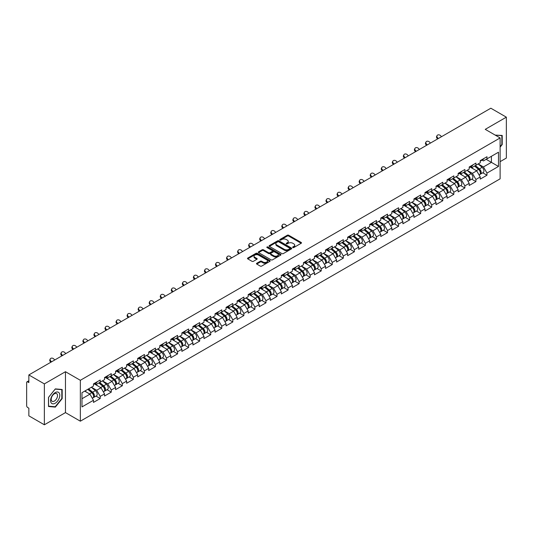 <?xml version="1.0" encoding="UTF-8"?>
<svg xmlns="http://www.w3.org/2000/svg" width="533" height="533" viewBox="0 0 533 533"><rect width="100%" height="100%" fill="white"/><g stroke="black" fill="none" stroke-linecap="round" stroke-linejoin="round"><path stroke-width="0.8" d="M292.837 247.539A0.686 0.4 0 0 0 293.81 247.539L301.198 243.268A0.986 0.566 0 0 0 301.485 242.868A0.986 0.566 0 0 0 301.198 242.468L288.679 235.24A0.986 0.566 0 0 0 287.294 235.24L279.905 239.51A0.686 0.4 0 0 0 280.878 240.07L281.83 239.517A3.145 1.819 0 0 1 286.281 239.517L287.327 240.117A3.145 1.819 0 0 1 288.246 241.402A3.145 1.819 0 0 1 287.327 242.688L286.368 243.241A0.686 0.4 0 0 0 287.34 243.801L288.3 243.248A3.145 1.819 0 0 1 292.75 243.248L293.79 243.854A3.145 1.819 0 0 1 294.716 245.14A3.145 1.819 0 0 1 293.79 246.419L292.837 246.972A0.686 0.4 0 0 0 292.837 247.539L292.837 246.972M256.766 263.262A0.986 0.566 0 0 0 256.48 263.662A0.986 0.566 0 0 0 256.766 264.062L260.277 266.094A0.986 0.566 0 0 0 261.67 266.094L269.871 261.357A0.986 0.566 0 0 0 270.164 260.95A0.986 0.566 0 0 0 269.871 260.55L257.359 253.328A0.986 0.566 0 0 0 255.967 253.328L247.765 258.065A0.986 0.566 0 0 0 247.472 258.465A0.986 0.566 0 0 0 247.765 258.865L252.002 261.317A0.986 0.566 0 0 0 253.395 261.317L256.906 259.285A0.986 0.566 0 0 0 257.192 258.885A0.986 0.566 0 0 0 256.906 258.485L254.801 257.272A2.632 1.519 0 0 1 254.034 256.193A2.632 1.519 0 0 1 255.653 254.794A2.632 1.519 0 0 1 258.525 255.12L266.76 259.877A2.632 1.519 0 0 1 267.533 260.95A2.632 1.519 0 0 1 265.907 262.356A2.632 1.519 0 0 1 263.042 262.029L261.67 261.237A0.986 0.566 0 0 0 260.277 261.237L256.766 263.262L256.766 264.062L260.277 262.049L260.277 261.237M65.466 371.708L44.359 383.893L28.849 374.939L490.84 108.212L506.35 117.167L485.243 129.352L500.114 137.94L80.343 380.295L65.466 371.708L65.466 412.602L80.343 421.19L80.343 380.295M281.904 253.608A0.986 0.566 0 0 0 283.289 253.608L291.498 248.871A0.986 0.566 0 0 0 291.784 248.471A0.986 0.566 0 0 0 291.498 248.065L278.979 240.843A0.986 0.566 0 0 0 277.593 240.843L269.385 245.58A0.986 0.566 0 0 0 269.098 245.98A0.986 0.566 0 0 0 269.385 246.379L281.904 253.608M267.26 247.685A0.686 0.4 0 0 1 267.959 247.778L267.959 246.966L280.684 254.308A0.986 0.566 0 0 1 280.971 254.714A0.986 0.566 0 0 1 280.684 255.114L272.483 259.851A0.986 0.566 0 0 1 271.09 259.851L258.572 252.622L258.572 251.823A0.986 0.566 0 0 0 258.285 252.222A0.986 0.566 0 0 0 258.572 252.622M258.572 251.823L262.083 249.79A0.986 0.566 0 0 1 263.475 249.79L268.552 252.722A0.986 0.566 0 0 0 269.945 252.722L272.27 251.376A0.986 0.566 0 0 0 272.563 250.976A0.986 0.566 0 0 0 272.27 250.577L266.986 247.525A0.686 0.4 0 0 1 267.959 246.966M80.343 421.19L500.114 178.841L500.114 137.94M96.013 396.086L100.211 398.517L100.211 396.385L96.673 390.256L91.429 387.225M100.211 398.517L93.482 402.402L93.482 400.276L81.975 406.919L81.975 392.688L93.482 386.039L93.482 383.913L100.211 380.029L100.211 382.154L104.535 379.663L104.535 377.537L111.264 373.646L111.264 375.778L115.581 373.28L115.581 371.155L122.317 367.27L122.317 369.396L126.634 366.904L126.634 364.772L133.363 360.888L133.363 363.013L137.687 360.521L137.687 358.396L144.416 354.512L144.416 356.637L148.734 354.139L148.734 352.013L155.463 348.129L155.463 350.254L159.787 347.763L159.787 345.637L166.516 341.753L166.516 343.878L170.833 341.38L170.833 339.255L177.569 335.37L177.569 337.496L181.886 335.004L181.886 332.878L188.615 328.988L188.615 331.12L192.939 328.621L192.939 326.496L199.668 322.612L199.668 324.737L203.986 322.245L203.986 320.113L210.715 316.229L210.715 318.354L215.039 315.862L215.039 313.737L221.768 309.853L221.768 311.978L226.085 309.48L226.085 307.354L232.814 303.47L232.814 305.596L237.138 303.104L237.138 300.978L243.867 297.088L243.867 299.22L248.191 296.721L248.191 294.596L254.921 290.712L254.921 292.837L259.238 290.345L259.238 288.213L265.967 284.329L265.967 286.454L270.291 283.962L270.291 281.837L277.02 277.953L277.02 280.078L281.337 277.58L281.337 275.454L288.067 271.57L288.067 273.696L292.39 271.204L292.39 269.078L299.12 265.194L299.12 267.319L303.444 264.821L303.444 262.696L310.173 258.811L310.173 260.937L314.49 258.445L314.49 256.32L321.219 252.429L321.219 254.561L325.543 252.062L325.543 249.937L332.272 246.053L332.272 248.178L336.589 245.686L336.589 243.554L343.319 239.67L343.319 241.795L347.643 239.304L347.643 237.178L354.372 233.294L354.372 235.419L358.696 232.921L358.696 230.796L365.425 226.911L365.425 229.037L369.742 226.545L369.742 224.42L376.471 220.529L376.471 222.661L380.795 220.162L380.795 218.037L387.524 214.153L387.524 216.278L391.842 213.786L391.842 211.654L398.571 207.77L398.571 209.902L402.895 207.404L402.895 205.278L409.624 201.394L409.624 203.519L413.948 201.028L413.948 198.896L420.677 195.011L420.677 197.137L424.994 194.645L424.994 192.52L431.723 188.635L431.723 190.761L436.047 188.262L436.047 186.137L442.776 182.253L442.776 184.378L447.094 181.886L447.094 179.761L453.823 175.87L453.823 178.002L458.147 175.504L458.147 173.378L464.876 169.494L464.876 171.619L469.2 169.128L469.2 166.996L475.929 163.111L475.929 165.237L480.246 162.745L480.246 160.62L486.975 156.735L486.975 158.861L498.488 152.211L498.488 166.449L486.975 173.092L483.438 166.956L478.194 163.931M482.771 172.792L486.975 175.217L486.975 173.092M486.975 175.217L480.246 179.101L480.246 176.976L475.929 179.474L472.385 173.338L467.141 170.313M471.725 179.175L475.929 181.6L475.929 179.474M475.929 181.6L469.2 185.484L469.2 183.359L464.876 185.85L461.331 179.714L456.095 176.689M460.672 185.551L464.876 187.976L464.876 185.85M464.876 187.976L458.147 191.867L458.147 189.735L453.823 192.233L450.285 186.097L445.042 183.072M449.625 191.933L453.823 194.358L453.823 192.233M453.823 194.358L447.094 198.243L447.094 196.117L442.776 198.609L439.232 192.48L433.989 189.448M438.572 198.309L442.776 200.741L442.776 198.609M442.776 200.741L436.047 204.625L436.047 202.5L431.723 204.992L428.186 198.856L422.942 195.831M427.519 204.692L431.723 207.117L431.723 204.992M431.723 207.117L424.994 211.001L424.994 208.876L420.677 211.374L417.132 205.238L411.889 202.214M416.473 211.075L420.677 213.5L420.677 211.374M420.677 213.5L413.948 217.384L413.948 215.259L409.624 217.75L406.079 211.614L400.843 208.59M405.42 217.451L409.624 219.876L409.624 217.75M409.624 219.876L402.895 223.76L402.895 221.635L398.571 224.133L395.033 217.997L389.79 214.972M394.373 223.833L398.571 226.259L398.571 224.133M398.571 226.259L391.842 230.143L391.842 228.017L387.524 230.509L383.98 224.38L378.736 221.348M383.32 230.209L387.524 232.635L387.524 230.509M387.524 232.635L380.795 236.525L380.795 234.393L376.471 236.892L372.933 230.756L367.69 227.731M372.267 236.592L376.471 239.017L376.471 236.892M376.471 239.017L369.742 242.901L369.742 240.776L365.425 243.268L361.88 237.138L356.637 234.107M361.221 242.968L365.425 245.4L365.425 243.268M365.425 245.4L358.696 249.284L358.696 247.159L354.372 249.651L350.827 243.514L345.591 240.49M350.168 249.351L354.372 251.776L354.372 249.651M354.372 251.776L347.643 255.66L347.643 253.535L343.319 256.033L339.781 249.897L334.537 246.872M339.121 255.733L343.319 258.159L343.319 256.033M343.319 258.159L336.589 262.043L336.589 259.917L332.272 262.409L328.728 256.273L323.484 253.248M328.068 262.109L332.272 264.535L332.272 262.409M332.272 264.535L325.543 268.425L325.543 266.293L321.219 268.792L317.681 262.656L312.438 259.631M317.015 268.492L321.219 270.917L321.219 268.792M321.219 270.917L314.49 274.801L314.49 272.676L310.173 275.168L306.628 269.038L301.385 266.007M305.969 274.868L310.173 277.3L310.173 275.168M310.173 277.3L303.444 281.184L303.444 279.052L299.12 281.551L295.575 275.414L290.338 272.39M294.916 281.251L299.12 283.676L299.12 281.551M299.12 283.676L292.39 287.56L292.39 285.435L288.067 287.933L284.529 281.797L279.285 278.766M283.869 287.633L288.067 290.059L288.067 287.933M288.067 290.059L281.337 293.943L281.337 291.817L277.02 294.309L273.476 288.173L268.232 285.148M272.816 294.009L277.02 296.435L277.02 294.309M277.02 296.435L270.291 300.319L270.291 298.194L265.967 300.692L262.429 294.556L257.186 291.531M261.763 300.392L265.967 302.817L265.967 300.692M265.967 302.817L259.238 306.702L259.238 304.576L254.921 307.068L251.376 300.932L246.133 297.907M250.717 306.768L254.921 309.193L254.921 307.068M254.921 309.193L248.191 313.084L248.191 310.952L243.867 313.451L240.323 307.314L235.086 304.29M239.663 313.151L243.867 315.576L243.867 313.451M243.867 315.576L237.138 319.46L237.138 317.335L232.814 319.827L229.277 313.697L224.033 310.666M228.617 319.527L232.814 321.959L232.814 319.827M232.814 321.959L226.085 325.843L226.085 323.718L221.768 326.209L218.224 320.073L212.98 317.048M217.564 325.91L221.768 328.335L221.768 326.209M221.768 328.335L215.039 332.219L215.039 330.094L210.715 332.592L207.177 326.456L201.934 323.431M206.511 332.292L210.715 334.717L210.715 332.592M210.715 334.717L203.986 338.602L203.986 336.476L199.668 338.968L196.124 332.832L190.881 329.807M195.464 338.668L199.668 341.093L199.668 338.968M199.668 341.093L192.939 344.978L192.939 342.852L188.615 345.351L185.071 339.215L179.834 336.19M184.411 345.051L188.615 347.476L188.615 345.351M188.615 347.476L181.886 351.36L181.886 349.235L177.569 351.727L174.024 345.597L168.781 342.566M173.365 351.427L177.569 353.859L177.569 351.727M177.569 353.859L170.833 357.743L170.833 355.611L166.516 358.109L162.971 351.973L157.735 348.948M162.312 357.81L166.516 360.235L166.516 358.109M166.516 360.235L159.787 364.119L159.787 361.994L155.463 364.485L151.925 358.356L146.682 355.324M151.265 364.186L155.463 366.617L155.463 364.485M155.463 366.617L148.734 370.502L148.734 368.376L144.416 370.868L140.872 364.732L135.629 361.707M140.212 370.568L144.416 372.993L144.416 370.868M144.416 372.993L137.687 376.878L137.687 374.752L133.363 377.251L129.825 371.115L124.582 368.09M129.159 376.951L133.363 379.376L133.363 377.251M133.363 379.376L126.634 383.26L126.634 381.135L122.317 383.627L118.772 377.491L113.529 374.466M118.113 383.327L122.317 385.752L122.317 383.627M122.317 385.752L115.581 389.643L115.581 387.511L111.264 390.009L107.719 383.873L102.483 380.848M107.06 389.71L111.264 392.135L111.264 390.009M111.264 392.135L104.535 396.019L104.535 393.894L100.211 396.385M95.3 383.407L96.673 384.2L100.211 382.154M96.673 390.256L100.99 387.757L94.381 383.94M104.535 393.894L100.99 387.757M106.353 377.031L107.719 377.824L111.264 375.778M107.719 383.873L112.043 381.381L105.434 377.564M115.581 387.511L112.043 381.381M117.4 370.648L118.772 371.441L122.317 369.396M118.772 377.491L123.09 374.999L116.48 371.181M126.634 381.135L123.09 374.999M128.453 364.272L129.825 365.058L133.363 363.013M129.825 371.115L134.143 368.616L127.534 364.805M137.687 374.752L134.143 368.616M139.506 357.89L140.872 358.682L144.416 356.637M140.872 364.732L145.196 362.24L138.58 358.423M148.734 368.376L145.196 362.24M150.553 351.514L151.925 352.3L155.463 350.254M151.925 358.356L156.242 355.857L149.633 352.04M159.787 361.994L156.242 355.857M161.606 345.131L162.971 345.924L166.516 343.878M162.971 351.973L167.295 349.481L160.686 345.664M170.833 355.611L167.295 349.481M172.652 338.748L174.024 339.541L177.569 337.496M174.024 345.597L178.342 343.099L171.733 339.281M181.886 349.235L178.342 343.099M183.705 332.372L185.071 333.158L188.615 331.12M185.071 339.215L189.395 336.723L182.786 332.905M192.939 342.852L189.395 336.723M194.758 325.989L196.124 326.782L199.668 324.737M196.124 332.832L200.448 330.34L193.832 326.522M203.986 336.476L200.448 330.34M205.805 319.613L207.177 320.4L210.715 318.354M207.177 326.456L211.494 323.957L204.885 320.14M215.039 330.094L211.494 323.957M216.858 313.231L218.224 314.024L221.768 311.978M218.224 320.073L222.547 317.581L215.938 313.764M226.085 323.718L222.547 317.581M227.904 306.848L229.277 307.641L232.814 305.596M229.277 313.697L233.594 311.199L226.985 307.381M237.138 317.335L233.594 311.199M238.957 300.472L240.323 301.265L243.867 299.22M240.323 307.314L244.647 304.823L238.038 301.005M248.191 310.952L244.647 304.823M250.01 294.089L251.376 294.882L254.921 292.837M251.376 300.932L255.7 298.44L249.084 294.622M259.238 304.576L255.7 298.44M261.057 287.713L262.429 288.5L265.967 286.454M262.429 294.556L266.747 292.057L260.137 288.246M270.291 298.194L266.747 292.057M272.11 281.331L273.476 282.124L277.02 280.078M273.476 288.173L277.8 285.681L271.184 281.864M281.337 291.817L277.8 285.681M283.156 274.955L284.529 275.741L288.067 273.696M284.529 281.797L288.846 279.299L282.237 275.481M292.39 285.435L288.846 279.299M294.209 268.572L295.575 269.365L299.12 267.319M295.575 275.414L299.899 272.923L293.29 269.105M303.444 279.052L299.899 272.923M305.262 262.189L306.628 262.982L310.173 260.937M306.628 269.038L310.952 266.54L304.336 262.722M314.49 272.676L310.952 266.54M316.309 255.813L317.681 256.606L321.219 254.561M317.681 262.656L321.999 260.164L315.389 256.346M325.543 266.293L321.999 260.164M327.362 249.431L328.728 250.224L332.272 248.178M328.728 256.273L333.052 253.781L326.436 249.964M336.589 259.917L333.052 253.781M338.408 243.055L339.781 243.841L343.319 241.795M339.781 249.897L344.098 247.399L337.489 243.581M347.643 253.535L344.098 247.399M349.461 236.672L350.827 237.465L354.372 235.419M350.827 243.514L355.151 241.023L348.542 237.205M358.696 247.159L355.151 241.023M360.508 230.296L361.88 231.082L365.425 229.037M361.88 237.138L366.204 234.64L359.588 230.822M369.742 240.776L366.204 234.64M371.561 223.913L372.933 224.706L376.471 222.661M372.933 230.756L377.251 228.264L370.642 224.446M380.795 234.393L377.251 228.264M382.614 217.531L383.98 218.323L387.524 216.278M383.98 224.38L388.304 221.881L381.688 218.064M391.842 228.017L388.304 221.881M393.66 211.155L395.033 211.941L398.571 209.902M395.033 217.997L399.35 215.505L392.741 211.688M402.895 221.635L399.35 215.505M404.714 204.772L406.079 205.565L409.624 203.519M406.079 211.614L410.403 209.123L403.794 205.305M413.948 215.259L410.403 209.123M415.76 198.396L417.132 199.182L420.677 197.137M417.132 205.238L421.456 202.74L414.841 198.922M424.994 208.876L421.456 202.74M426.813 192.013L428.186 192.806L431.723 190.761M428.186 198.856L432.503 196.364L425.894 192.546M436.047 202.5L432.503 196.364M437.866 185.631L439.232 186.423L442.776 184.378M439.232 192.48L443.556 189.981L436.94 186.164M447.094 196.117L443.556 189.981M448.913 179.255L450.285 180.047L453.823 178.002M450.285 186.097L454.602 183.605L447.993 179.788M458.147 189.735L454.602 183.605M459.966 172.872L461.331 173.665L464.876 171.619M461.331 179.714L465.655 177.222L459.046 173.405M469.2 183.359L465.655 177.222M471.012 166.496L472.385 167.282L475.929 165.237M472.385 173.338L476.709 170.84L470.093 167.029M480.246 176.976L476.709 170.84M482.065 160.113L483.438 160.906L486.975 158.861M483.438 166.956L491.406 162.358L491.406 156.302L498.488 152.211M486.163 159.327L498.488 166.449M500.114 161.659L506.35 158.061L506.35 117.167M44.359 383.893L44.359 424.788L28.849 415.833L28.849 408.185L27.709 407.532A1.506 0.866 -120 0 1 26.65 405.693L26.65 382.547A1.506 0.866 -120 0 1 26.963 381.855A1.506 0.866 -120 0 1 27.709 381.928L28.849 382.587L28.849 374.939M44.359 424.788L65.466 412.602M81.975 398.737L89.944 394.14L84.7 391.115M93.482 400.276L89.944 394.14M500.114 147.161L502.206 144.563L502.206 135.449L495.17 135.089M62.174 389.496L55.339 388.89L48.503 397.391L48.503 406.506L55.339 407.119L62.174 398.611L62.174 389.496M293.11 247.632L293.79 247.239A3.145 1.819 0 0 0 294.716 245.953L294.716 245.14M288.246 241.402L288.246 242.222A3.145 1.819 0 0 1 287.327 243.508L286.647 243.901M301.185 243.281L288.679 236.059A0.986 0.566 0 0 0 287.294 236.059L280.178 240.163M291.498 248.065L291.498 248.871L278.979 241.662A0.986 0.566 0 0 0 277.593 241.662L269.398 246.386L269.385 245.58M289.759 248.751A0.686 0.4 0 0 0 289.759 248.185L278.772 241.842A0.686 0.4 0 0 0 277.8 241.842L276.794 242.428A3.145 1.819 0 0 0 275.867 243.714A3.145 1.819 0 0 0 276.794 244.993L284.302 249.331A3.145 1.819 0 0 0 288.753 249.331L289.759 248.751L289.759 249.571A0.686 0.4 0 0 0 289.959 249.284L289.959 248.471M275.867 243.714L275.867 244.527A3.145 1.819 0 0 0 276.794 245.813L276.794 244.993M289.759 249.571L288.753 250.15A3.145 1.819 0 0 1 284.302 250.15L276.794 245.813M258.585 252.629L262.083 250.61L262.083 249.79M272.563 250.976L272.563 251.796A0.986 0.566 0 0 1 272.27 252.196L269.945 253.541A0.986 0.566 0 0 1 268.552 253.541L263.475 250.61A0.986 0.566 0 0 0 262.083 250.61M267.959 247.778L280.671 255.12M273.822 255.767A2.632 1.519 0 0 0 276.687 256.093A2.632 1.519 0 0 0 278.306 254.694A2.632 1.519 0 0 0 277.54 253.615L274.635 251.942A0.986 0.566 0 0 0 273.242 251.942L270.917 253.288A0.986 0.566 0 0 0 270.631 253.688A0.986 0.566 0 0 0 270.917 254.088L273.822 255.767L273.822 256.58A2.632 1.519 0 0 0 276.687 256.913A2.632 1.519 0 0 0 278.306 255.507L278.306 254.694M270.631 253.688L270.631 254.507A0.986 0.566 0 0 0 270.917 254.907L270.917 254.088M273.822 256.58L270.917 254.907M267.533 260.95L267.533 261.77A2.632 1.519 0 0 1 265.907 263.175A2.632 1.519 0 0 1 263.042 262.842L261.67 262.049A0.986 0.566 0 0 0 260.277 262.049M254.034 256.193L254.034 257.013A2.632 1.519 0 0 0 254.801 258.085L254.801 257.272M256.893 259.298L254.801 258.085M269.871 260.55L269.871 261.357L257.359 254.141A0.986 0.566 0 0 0 255.967 254.141L247.778 258.871L247.765 258.065M501.853 144.356L502.206 144.563M61.821 398.411L62.174 398.611M54.619 406.699L55.339 407.119M479.407 170.027L478.907 169.741M480.04 174.244A3.305 1.905 -120 0 0 480.519 174.091A3.305 1.905 -120 0 0 481.112 171.786A3.305 1.905 -120 0 0 479.394 168.908L475.403 165.543M480.519 174.091L483.244 172.519A3.305 1.905 -120 0 0 483.837 170.207A3.305 1.905 -120 0 0 482.118 167.329L478.134 163.964M474.637 165.983L479.187 169.82A2.005 1.159 60 0 1 480.266 172.292M479.067 174.931L479.667 174.584A3.305 1.905 -120 0 0 480.26 172.272A3.305 1.905 -120 0 0 478.541 169.394L474.557 166.029M473.404 168.934L470.712 166.669M437.613 138.94L437.067 138.327A2.252 1.726 -152.4 0 1 436.66 136.361L437.053 135.622A2.252 1.726 27.6 0 0 437.453 137.587L438.306 138.54M441.497 136.695L440.644 135.748A2.252 1.726 27.6 0 0 437.053 135.622M481.132 160.107A3.305 1.905 60 0 1 480.519 161.006A3.305 1.905 60 0 1 480.246 161.119M483.864 158.534A3.305 1.905 60 0 1 483.244 159.434L480.519 161.006M495.184 135.096L501.853 135.635L501.853 144.463L500.114 146.622M501.413 135.375L501.853 135.635M51.208 402.881A6.509 3.758 120 0 0 57.497 401.196A6.509 3.758 120 0 0 59.183 392.961A6.509 3.758 120 0 0 52.894 394.647A6.509 3.758 120 0 0 51.208 402.881M51.628 400.836A4.457 2.572 120 0 0 52.127 401.296A4.457 2.572 120 0 0 56.278 399.217A4.457 2.572 120 0 0 57.091 394.04A4.457 2.572 120 0 0 56.585 393.574A4.457 2.572 120 0 0 52.441 395.659A4.457 2.572 120 0 0 51.628 400.836M55.199 389.09L61.821 389.683L61.821 398.511L55.199 406.752L48.576 406.159L48.576 397.332L55.199 389.09M61.382 389.43L61.821 389.683M468.354 176.41L467.861 176.123M468.987 180.62A3.305 1.905 -120 0 0 469.466 180.474A3.305 1.905 -120 0 0 470.059 178.162A3.305 1.905 -120 0 0 468.34 175.284L464.356 171.919M469.466 180.474L472.198 178.901A3.305 1.905 -120 0 0 472.791 176.59A3.305 1.905 -120 0 0 471.065 173.711L467.081 170.347M463.583 172.366L468.134 176.203A2.005 1.159 60 0 1 469.213 178.668M468.014 181.313L468.62 180.967A3.305 1.905 -120 0 0 469.213 178.655A3.305 1.905 -120 0 0 467.488 175.777L463.503 172.412M462.358 175.317L459.666 173.045M457.301 182.786L456.808 182.499M457.94 187.003A3.305 1.905 -120 0 0 458.42 186.856A3.305 1.905 -120 0 0 459.013 184.545A3.305 1.905 -120 0 0 457.287 181.666L453.303 178.302M458.42 186.856L461.145 185.277A3.305 1.905 -120 0 0 461.738 182.972A3.305 1.905 -120 0 0 460.019 180.087L456.028 176.729M452.537 178.742L457.081 182.579A2.005 1.159 60 0 1 458.167 185.051M456.968 187.689L457.567 187.343A3.305 1.905 -120 0 0 458.16 185.038A3.305 1.905 -120 0 0 456.441 182.153L452.45 178.788M451.304 181.7L448.613 179.428M446.254 189.168L445.755 188.882M446.887 193.386A3.305 1.905 -120 0 0 447.367 193.232A3.305 1.905 -120 0 0 447.96 190.927A3.305 1.905 -120 0 0 446.241 188.042L442.25 184.678M447.367 193.232L450.092 191.66A3.305 1.905 -120 0 0 450.691 189.348A3.305 1.905 -120 0 0 448.966 186.47L444.982 183.105M441.484 185.124L446.034 188.962A2.005 1.159 60 0 1 447.114 191.427M445.914 194.072L446.521 193.726A3.305 1.905 -120 0 0 447.114 191.414A3.305 1.905 -120 0 0 445.388 188.535L441.404 185.171M440.251 188.076L437.566 185.804M435.201 195.551L434.708 195.265M435.834 199.762A3.305 1.905 -120 0 0 436.314 199.615A3.305 1.905 -120 0 0 436.913 197.303A3.305 1.905 -120 0 0 435.188 194.425L431.204 191.061M436.314 199.615L439.045 198.036A3.305 1.905 -120 0 0 439.638 195.731A3.305 1.905 -120 0 0 437.919 192.853L433.929 189.488M430.437 191.507L434.981 195.338A2.005 1.159 60 0 1 436.067 197.81M434.868 200.455L435.468 200.102A3.305 1.905 -120 0 0 436.061 197.796A3.305 1.905 -120 0 0 434.342 194.911L430.351 191.554M429.205 194.458L426.513 192.186M424.155 201.927L423.655 201.641M424.788 206.144A3.305 1.905 -120 0 0 425.267 205.991A3.305 1.905 -120 0 0 425.86 203.686A3.305 1.905 -120 0 0 424.141 200.801L420.151 197.443M425.267 205.991L427.992 204.419A3.305 1.905 -120 0 0 428.585 202.107A3.305 1.905 -120 0 0 426.866 199.229L422.882 195.864M419.384 197.883L423.935 201.721A2.005 1.159 60 0 1 425.014 204.192M423.815 206.831L424.415 206.484A3.305 1.905 -120 0 0 425.008 204.172A3.305 1.905 -120 0 0 423.289 201.294L419.304 197.93M418.152 200.834L415.46 198.569M426.567 145.316L426.014 144.709A2.252 1.726 -152.4 0 1 425.614 142.744L426 141.998A2.252 1.726 27.6 0 0 426.407 143.963L427.259 144.916M430.444 143.077L429.591 142.124A2.252 1.726 27.6 0 0 426 141.998M470.086 166.489A3.305 1.905 60 0 1 469.466 167.389A3.305 1.905 60 0 1 469.2 167.502M472.811 164.91A3.305 1.905 60 0 1 472.198 165.81L469.466 167.389M415.513 151.698L414.967 151.086A2.252 1.726 -152.4 0 1 414.561 149.12L414.947 148.381A2.252 1.726 27.6 0 0 415.354 150.346L416.206 151.299M419.398 149.453L418.538 148.507A2.252 1.726 27.6 0 0 414.947 148.381M459.033 172.865A3.305 1.905 60 0 1 458.42 173.765A3.305 1.905 60 0 1 458.147 173.878M461.758 171.293A3.305 1.905 60 0 1 461.145 172.192L458.42 173.765M404.46 158.074L403.914 157.468A2.252 1.726 -152.4 0 1 403.514 155.503L403.901 154.763A2.252 1.726 27.6 0 0 404.3 156.729L405.153 157.675M408.345 155.836L407.492 154.883A2.252 1.726 27.6 0 0 403.901 154.763M447.98 179.248A3.305 1.905 60 0 1 447.367 180.147A3.305 1.905 60 0 1 447.094 180.261M450.711 177.669A3.305 1.905 60 0 1 450.092 178.575L447.367 180.147M393.414 164.457L392.868 163.844A2.252 1.726 -152.4 0 1 392.461 161.879L392.848 161.139A2.252 1.726 27.6 0 0 393.254 163.105L394.107 164.057M397.292 162.219L396.439 161.266A2.252 1.726 27.6 0 0 392.848 161.139M436.933 185.624A3.305 1.905 60 0 1 436.314 186.523A3.305 1.905 60 0 1 436.047 186.637M439.658 184.052A3.305 1.905 60 0 1 439.045 184.951L436.314 186.523M382.361 170.833L381.815 170.227A2.252 1.726 -152.4 0 1 381.408 168.261L381.801 167.522A2.252 1.726 27.6 0 0 382.201 169.487L383.054 170.433M386.245 168.595L385.392 167.648A2.252 1.726 27.6 0 0 381.801 167.522M425.88 192.007A3.305 1.905 60 0 1 425.267 192.906A3.305 1.905 60 0 1 424.994 193.019M428.612 190.434A3.305 1.905 60 0 1 427.992 191.334L425.267 192.906M413.102 208.31L412.609 208.023M413.735 212.52A3.305 1.905 -120 0 0 414.214 212.374A3.305 1.905 -120 0 0 414.807 210.062A3.305 1.905 -120 0 0 413.088 207.184L409.104 203.819M414.214 212.374L416.946 210.801A3.305 1.905 -120 0 0 417.539 208.49A3.305 1.905 -120 0 0 415.813 205.611L411.829 202.247M408.331 204.266L412.882 208.103A2.005 1.159 60 0 1 413.961 210.568M412.762 213.213L413.368 212.867A3.305 1.905 -120 0 0 413.961 210.555A3.305 1.905 -120 0 0 412.236 207.677L408.251 204.312M407.105 207.217L404.414 204.945M371.314 177.216L370.761 176.61A2.252 1.726 -152.4 0 1 370.362 174.644L370.748 173.898A2.252 1.726 27.6 0 0 371.155 175.863L372.007 176.816M375.192 174.977L374.339 174.024A2.252 1.726 27.6 0 0 370.748 173.898M414.834 198.383A3.305 1.905 60 0 1 414.214 199.289A3.305 1.905 60 0 1 413.948 199.395M417.559 196.81A3.305 1.905 60 0 1 416.946 197.71L414.214 199.289M402.049 214.686L401.556 214.399M402.688 218.903A3.305 1.905 -120 0 0 403.168 218.757A3.305 1.905 -120 0 0 403.761 216.445A3.305 1.905 -120 0 0 402.035 213.566L398.051 210.202M403.168 218.757L405.893 217.178A3.305 1.905 -120 0 0 406.486 214.866A3.305 1.905 -120 0 0 404.767 211.987L400.776 208.623M397.285 210.642L401.829 214.479A2.005 1.159 60 0 1 402.915 216.951M401.715 219.589L402.315 219.243A3.305 1.905 -120 0 0 402.908 216.931A3.305 1.905 -120 0 0 401.189 214.053L397.205 210.688M396.052 213.6L393.361 211.328M360.261 183.599L359.715 182.986A2.252 1.726 -152.4 0 1 359.309 181.02L359.695 180.281A2.252 1.726 27.6 0 0 360.101 182.246L360.954 183.199M364.146 181.353L363.286 180.407A2.252 1.726 27.6 0 0 359.695 180.281M403.781 204.765A3.305 1.905 60 0 1 403.168 205.665A3.305 1.905 60 0 1 402.895 205.778M406.506 203.193A3.305 1.905 60 0 1 405.893 204.092L403.168 205.665M391.002 221.068L390.502 220.782M391.635 225.279A3.305 1.905 -120 0 0 392.115 225.133A3.305 1.905 -120 0 0 392.708 222.821A3.305 1.905 -120 0 0 390.989 219.942L386.998 216.578M392.115 225.133L394.84 223.56A3.305 1.905 -120 0 0 395.439 221.248A3.305 1.905 -120 0 0 393.714 218.37L389.73 215.006M386.232 217.024L390.782 220.862A2.005 1.159 60 0 1 391.862 223.327M390.662 225.972L391.269 225.626A3.305 1.905 -120 0 0 391.862 223.314A3.305 1.905 -120 0 0 390.136 220.435L386.152 217.071M384.999 219.976L382.314 217.704M349.208 189.975L348.662 189.368A2.252 1.726 -152.4 0 1 348.262 187.403L348.649 186.663A2.252 1.726 27.6 0 0 349.048 188.629L349.908 189.575M353.093 187.736L352.24 186.783A2.252 1.726 27.6 0 0 348.649 186.663M392.728 211.148A3.305 1.905 60 0 1 392.115 212.047A3.305 1.905 60 0 1 391.842 212.161M395.459 209.569A3.305 1.905 60 0 1 394.84 210.468L392.115 212.047M379.949 227.451L379.456 227.165M380.582 231.662A3.305 1.905 -120 0 0 381.068 231.515A3.305 1.905 -120 0 0 381.661 229.203A3.305 1.905 -120 0 0 379.936 226.325L375.952 222.961M381.068 231.515L383.793 229.936A3.305 1.905 -120 0 0 384.386 227.631A3.305 1.905 -120 0 0 382.667 224.746L378.677 221.388M375.185 223.4L379.729 227.238A2.005 1.159 60 0 1 380.815 229.71M379.616 232.355L380.216 232.002A3.305 1.905 -120 0 0 380.809 229.696A3.305 1.905 -120 0 0 379.09 226.811L375.099 223.454M373.953 226.358L371.261 224.087M338.162 196.357L337.616 195.744A2.252 1.726 -152.4 0 1 337.209 193.779L337.596 193.039A2.252 1.726 27.6 0 0 338.002 195.005L338.855 195.957M342.039 194.119L341.187 193.166A2.252 1.726 27.6 0 0 337.596 193.039M381.681 217.524A3.305 1.905 60 0 1 381.068 218.423A3.305 1.905 60 0 1 380.795 218.537M384.406 215.952A3.305 1.905 60 0 1 383.793 216.851L381.068 218.423M368.903 233.827L368.403 233.541M369.536 238.044A3.305 1.905 -120 0 0 370.015 237.891A3.305 1.905 -120 0 0 370.608 235.586A3.305 1.905 -120 0 0 368.889 232.701L364.898 229.337M370.015 237.891L372.74 236.319A3.305 1.905 -120 0 0 373.333 234.007A3.305 1.905 -120 0 0 371.614 231.129L367.63 227.764M364.132 229.783L368.683 233.621A2.005 1.159 60 0 1 369.762 236.086M368.563 238.731L369.162 238.384A3.305 1.905 -120 0 0 369.762 236.072A3.305 1.905 -120 0 0 368.036 233.194L364.052 229.83M362.9 232.734L360.208 230.469M327.109 202.733L326.562 202.127A2.252 1.726 -152.4 0 1 326.156 200.161L326.549 199.422A2.252 1.726 27.6 0 0 326.949 201.387L327.802 202.333M330.993 200.495L330.14 199.542A2.252 1.726 27.6 0 0 326.549 199.422M370.628 223.907A3.305 1.905 60 0 1 370.015 224.806A3.305 1.905 60 0 1 369.742 224.919M373.36 222.328A3.305 1.905 60 0 1 372.74 223.234L370.015 224.806M357.85 240.21L357.357 239.923M358.482 244.42A3.305 1.905 -120 0 0 358.962 244.274A3.305 1.905 -120 0 0 359.555 241.962A3.305 1.905 -120 0 0 357.836 239.084L353.852 235.719M358.962 244.274L361.694 242.702A3.305 1.905 -120 0 0 362.287 240.39A3.305 1.905 -120 0 0 360.561 237.511L356.577 234.147M353.079 236.166L357.63 239.997A2.005 1.159 60 0 1 358.709 242.468M357.51 245.113L358.116 244.767A3.305 1.905 -120 0 0 358.709 242.455A3.305 1.905 -120 0 0 356.99 239.577L352.999 236.212M351.853 239.117L349.162 236.845M316.062 209.116L315.509 208.503A2.252 1.726 -152.4 0 1 315.11 206.537L315.496 205.798A2.252 1.726 27.6 0 0 315.902 207.763L316.755 208.716M319.94 206.877L319.087 205.925A2.252 1.726 27.6 0 0 315.496 205.798M359.582 230.283A3.305 1.905 60 0 1 358.962 231.189A3.305 1.905 60 0 1 358.696 231.295M362.307 228.71A3.305 1.905 60 0 1 361.694 229.61L358.962 231.189M346.796 246.586L346.303 246.299M347.436 250.803A3.305 1.905 -120 0 0 347.916 250.65A3.305 1.905 -120 0 0 348.509 248.345A3.305 1.905 -120 0 0 346.79 245.46L342.799 242.102M347.916 250.65L350.641 249.078A3.305 1.905 -120 0 0 351.234 246.766A3.305 1.905 -120 0 0 349.515 243.887L345.524 240.523M342.033 242.542L346.577 246.379A2.005 1.159 60 0 1 347.663 248.851M346.463 251.489L347.063 251.143A3.305 1.905 -120 0 0 347.656 248.831A3.305 1.905 -120 0 0 345.937 245.953L341.953 242.588M340.8 245.493L338.109 243.228M305.009 215.499L304.463 214.886A2.252 1.726 -152.4 0 1 304.057 212.92L304.443 212.181A2.252 1.726 27.6 0 0 304.849 214.146L305.702 215.092M308.893 213.253L308.034 212.307A2.252 1.726 27.6 0 0 304.443 212.181M348.529 236.665A3.305 1.905 60 0 1 347.916 237.565A3.305 1.905 60 0 1 347.643 237.678M351.254 235.093A3.305 1.905 60 0 1 350.641 235.992L347.916 237.565M335.75 252.968L335.25 252.682M336.383 257.179A3.305 1.905 -120 0 0 336.863 257.033A3.305 1.905 -120 0 0 337.456 254.721A3.305 1.905 -120 0 0 335.737 251.843L331.753 248.478M336.863 257.033L339.588 255.46A3.305 1.905 -120 0 0 340.187 253.148A3.305 1.905 -120 0 0 338.462 250.27L334.477 246.906M330.98 248.924L335.53 252.762A2.005 1.159 60 0 1 336.609 255.227M335.41 257.872L336.017 257.526A3.305 1.905 -120 0 0 336.609 255.214A3.305 1.905 -120 0 0 334.884 252.336L330.9 248.971M329.747 251.876L327.062 249.604M293.956 221.875L293.41 221.268A2.252 1.726 -152.4 0 1 293.01 219.303L293.397 218.557A2.252 1.726 27.6 0 0 293.796 220.522L294.656 221.475M297.84 219.636L296.988 218.683A2.252 1.726 27.6 0 0 293.397 218.557M337.482 243.048A3.305 1.905 60 0 1 336.863 243.947A3.305 1.905 60 0 1 336.589 244.061M340.207 241.469A3.305 1.905 60 0 1 339.588 242.368L336.863 243.947M324.697 259.344L324.204 259.058M325.33 263.562A3.305 1.905 -120 0 0 325.816 263.415A3.305 1.905 -120 0 0 326.409 261.103A3.305 1.905 -120 0 0 324.684 258.225L320.699 254.861M325.816 263.415L328.541 261.836A3.305 1.905 -120 0 0 329.134 259.531A3.305 1.905 -120 0 0 327.415 256.646L323.424 253.282M319.933 255.3L324.477 259.138A2.005 1.159 60 0 1 325.563 261.61M324.364 264.248L324.963 263.902A3.305 1.905 -120 0 0 325.556 261.596A3.305 1.905 -120 0 0 323.837 258.712L319.847 255.347M318.701 258.258L316.009 255.987M282.91 228.257L282.363 227.644A2.252 1.726 -152.4 0 1 281.957 225.679L282.343 224.939A2.252 1.726 27.6 0 0 282.75 226.905L283.603 227.858M286.787 226.012L285.935 225.066A2.252 1.726 27.6 0 0 282.343 224.939M326.429 249.424A3.305 1.905 60 0 1 325.816 250.323A3.305 1.905 60 0 1 325.543 250.437M329.154 247.852A3.305 1.905 60 0 1 328.541 248.751L325.816 250.323M313.651 265.727L313.151 265.441M314.283 269.945A3.305 1.905 -120 0 0 314.763 269.791A3.305 1.905 -120 0 0 315.356 267.479A3.305 1.905 -120 0 0 313.637 264.601L309.646 261.237M314.763 269.791L317.488 268.219A3.305 1.905 -120 0 0 318.081 265.907A3.305 1.905 -120 0 0 316.362 263.029L312.378 259.664M308.88 261.683L313.431 265.521A2.005 1.159 60 0 1 314.51 267.986M313.311 270.631L313.91 270.284A3.305 1.905 -120 0 0 314.51 267.972A3.305 1.905 -120 0 0 312.784 265.094L308.8 261.73M307.648 264.635L304.956 262.363M271.857 234.633L271.31 234.027A2.252 1.726 -152.4 0 1 270.904 232.062L271.297 231.322A2.252 1.726 27.6 0 0 271.697 233.287L272.55 234.234M275.741 232.395L274.888 231.442A2.252 1.726 27.6 0 0 271.297 231.322M315.376 255.807A3.305 1.905 60 0 1 314.763 256.706A3.305 1.905 60 0 1 314.49 256.819M318.108 254.228A3.305 1.905 60 0 1 317.488 255.134L314.763 256.706M302.597 272.11L302.104 271.823M303.23 276.321A3.305 1.905 -120 0 0 303.71 276.174A3.305 1.905 -120 0 0 304.31 273.862A3.305 1.905 -120 0 0 302.584 270.984L298.6 267.619M303.71 276.174L306.442 274.595A3.305 1.905 -120 0 0 307.035 272.29A3.305 1.905 -120 0 0 305.309 269.405L301.325 266.047M297.827 268.066L302.378 271.897A2.005 1.159 60 0 1 303.457 274.368M302.258 277.013L302.864 276.66A3.305 1.905 -120 0 0 303.457 274.355A3.305 1.905 -120 0 0 301.738 271.47L297.747 268.112M296.601 271.017L293.91 268.745M260.81 241.016L260.257 240.403A2.252 1.726 -152.4 0 1 259.857 238.438L260.244 237.698A2.252 1.726 27.6 0 0 260.65 239.663L261.503 240.616M264.688 238.777L263.835 237.825A2.252 1.726 27.6 0 0 260.244 237.698M304.33 262.183A3.305 1.905 60 0 1 303.71 263.082A3.305 1.905 60 0 1 303.444 263.195M307.055 260.61A3.305 1.905 60 0 1 306.442 261.51L303.71 263.082M291.544 278.486L291.051 278.199M292.184 282.703A3.305 1.905 -120 0 0 292.664 282.55A3.305 1.905 -120 0 0 293.257 280.245A3.305 1.905 -120 0 0 291.538 277.36L287.547 274.002M292.664 282.55L295.389 280.978A3.305 1.905 -120 0 0 295.982 278.666A3.305 1.905 -120 0 0 294.263 275.788L290.272 272.423M286.781 274.442L291.324 278.279A2.005 1.159 60 0 1 292.41 280.744M291.211 283.389L291.811 283.043A3.305 1.905 -120 0 0 292.404 280.731A3.305 1.905 -120 0 0 290.685 277.853L286.701 274.488M285.548 277.393L282.856 275.128M249.757 247.392L249.211 246.786A2.252 1.726 -152.4 0 1 248.804 244.82L249.191 244.081A2.252 1.726 27.6 0 0 249.597 246.046L250.45 246.992M253.641 245.153L252.782 244.207A2.252 1.726 27.6 0 0 249.191 244.081M293.277 268.565A3.305 1.905 60 0 1 292.664 269.465A3.305 1.905 60 0 1 292.39 269.578M296.002 266.993A3.305 1.905 60 0 1 295.389 267.892L292.664 269.465M280.498 284.869L279.998 284.582M281.131 289.079A3.305 1.905 -120 0 0 281.611 288.933A3.305 1.905 -120 0 0 282.204 286.621A3.305 1.905 -120 0 0 280.485 283.743L276.5 280.378M281.611 288.933L284.342 287.36A3.305 1.905 -120 0 0 284.935 285.048A3.305 1.905 -120 0 0 283.21 282.17L279.225 278.806M275.728 280.824L280.278 284.662A2.005 1.159 60 0 1 281.357 287.127M280.158 289.772L280.764 289.426A3.305 1.905 -120 0 0 281.357 287.114A3.305 1.905 -120 0 0 279.632 284.236L275.648 280.871M274.495 283.776L271.81 281.504M238.704 253.775L238.158 253.162A2.252 1.726 -152.4 0 1 237.758 251.203L238.144 250.457A2.252 1.726 27.6 0 0 238.544 252.422L239.404 253.375M242.588 251.536L241.735 250.583A2.252 1.726 27.6 0 0 238.144 250.457M282.23 274.941A3.305 1.905 60 0 1 281.611 275.847A3.305 1.905 60 0 1 281.337 275.954M284.955 273.369A3.305 1.905 60 0 1 284.342 274.268L281.611 275.847M269.445 291.245L268.952 290.958M270.078 295.462A3.305 1.905 -120 0 0 270.564 295.309A3.305 1.905 -120 0 0 271.157 293.003A3.305 1.905 -120 0 0 269.431 290.125L265.447 286.761M270.564 295.309L273.289 293.736A3.305 1.905 -120 0 0 273.882 291.424A3.305 1.905 -120 0 0 272.163 288.546L268.172 285.182M264.681 287.2L269.225 291.038A2.005 1.159 60 0 1 270.311 293.51M269.112 296.148L269.711 295.802A3.305 1.905 -120 0 0 270.304 293.49A3.305 1.905 -120 0 0 268.585 290.612L264.595 287.247M263.449 290.152L260.757 287.887M227.658 260.157L227.111 259.544A2.252 1.726 -152.4 0 1 226.705 257.579L227.091 256.839A2.252 1.726 27.6 0 0 227.498 258.805L228.351 259.758M231.535 257.912L230.682 256.966A2.252 1.726 27.6 0 0 227.091 256.839M271.177 281.324A3.305 1.905 60 0 1 270.564 282.224A3.305 1.905 60 0 1 270.291 282.337M273.902 279.752A3.305 1.905 60 0 1 273.289 280.651L270.564 282.224M258.398 297.627L257.899 297.341M259.031 301.838A3.305 1.905 -120 0 0 259.511 301.691A3.305 1.905 -120 0 0 260.104 299.379A3.305 1.905 -120 0 0 258.385 296.501L254.394 293.137M259.511 301.691L262.236 300.119A3.305 1.905 -120 0 0 262.829 297.807A3.305 1.905 -120 0 0 261.11 294.929L257.126 291.564M253.628 293.583L258.179 297.421A2.005 1.159 60 0 1 259.258 299.886M258.059 302.531L258.658 302.184A3.305 1.905 -120 0 0 259.258 299.872A3.305 1.905 -120 0 0 257.532 296.994L253.548 293.63M252.395 296.535L249.704 294.263M216.605 266.533L216.058 265.927A2.252 1.726 -152.4 0 1 215.658 263.962L216.045 263.222A2.252 1.726 27.6 0 0 216.445 265.181L217.297 266.134M220.489 264.295L219.636 263.342A2.252 1.726 27.6 0 0 216.045 263.222M260.124 287.707A3.305 1.905 60 0 1 259.511 288.606A3.305 1.905 60 0 1 259.238 288.719M262.856 286.128A3.305 1.905 60 0 1 262.236 287.027L259.511 288.606M247.345 304.003L246.852 303.723M247.978 308.221A3.305 1.905 -120 0 0 248.458 308.074A3.305 1.905 -120 0 0 249.058 305.762A3.305 1.905 -120 0 0 247.332 302.884L243.348 299.519M248.458 308.074L251.19 306.495A3.305 1.905 -120 0 0 251.783 304.19A3.305 1.905 -120 0 0 250.057 301.305L246.073 297.947M242.582 299.959L247.125 303.797A2.005 1.159 60 0 1 248.205 306.268M247.006 308.907L247.612 308.56A3.305 1.905 -120 0 0 248.205 306.255A3.305 1.905 -120 0 0 246.486 303.37L242.495 300.012M241.349 302.917L238.657 300.645M205.558 272.916L205.005 272.303A2.252 1.726 -152.4 0 1 204.605 270.338L204.992 269.598A2.252 1.726 27.6 0 0 205.398 271.564L206.251 272.516M209.436 270.671L208.583 269.725A2.252 1.726 27.6 0 0 204.992 269.598M249.078 294.083A3.305 1.905 60 0 1 248.458 294.982A3.305 1.905 60 0 1 248.191 295.095M251.803 292.51A3.305 1.905 60 0 1 251.19 293.41L248.458 294.982M236.299 310.386L235.799 310.099M236.932 314.603A3.305 1.905 -120 0 0 237.412 314.45A3.305 1.905 -120 0 0 238.004 312.145A3.305 1.905 -120 0 0 236.286 309.26L232.295 305.895M237.412 314.45L240.136 312.878A3.305 1.905 -120 0 0 240.729 310.566A3.305 1.905 -120 0 0 239.011 307.688L235.026 304.323M231.529 306.342L236.072 310.179A2.005 1.159 60 0 1 237.158 312.644M235.959 315.289L236.559 314.943A3.305 1.905 -120 0 0 237.152 312.631A3.305 1.905 -120 0 0 235.433 309.753L231.449 306.388M230.296 309.293L227.604 307.028M194.505 279.292L193.959 278.686A2.252 1.726 -152.4 0 1 193.552 276.72L193.939 275.981A2.252 1.726 27.6 0 0 194.345 277.946L195.198 278.892M198.389 277.053L197.53 276.101A2.252 1.726 27.6 0 0 193.939 275.981M238.024 300.465A3.305 1.905 60 0 1 237.412 301.365A3.305 1.905 60 0 1 237.138 301.478M240.749 298.886A3.305 1.905 60 0 1 240.136 299.793L237.412 301.365M225.246 316.769L224.753 316.482M225.879 320.979A3.305 1.905 -120 0 0 226.358 320.833A3.305 1.905 -120 0 0 226.951 318.521A3.305 1.905 -120 0 0 225.232 315.643L221.248 312.278M226.358 320.833L229.09 319.254A3.305 1.905 -120 0 0 229.683 316.948A3.305 1.905 -120 0 0 227.957 314.07L223.973 310.706M220.475 312.724L225.026 316.555A2.005 1.159 60 0 1 226.105 319.027M224.906 321.672L225.512 321.319A3.305 1.905 -120 0 0 226.105 319.014A3.305 1.905 -120 0 0 224.38 316.136L220.395 312.771M219.243 315.676L216.558 313.404M183.459 285.675L182.906 285.062A2.252 1.726 -152.4 0 1 182.506 283.096L182.892 282.357A2.252 1.726 27.6 0 0 183.292 284.322L184.151 285.275M187.336 283.436L186.483 282.483A2.252 1.726 27.6 0 0 182.892 282.357M226.978 306.841A3.305 1.905 60 0 1 226.358 307.748A3.305 1.905 60 0 1 226.085 307.854M229.703 305.269A3.305 1.905 60 0 1 229.09 306.169L226.358 307.748M214.193 323.145L213.7 322.858M214.826 327.362A3.305 1.905 -120 0 0 215.312 327.209A3.305 1.905 -120 0 0 215.905 324.903A3.305 1.905 -120 0 0 214.179 322.019L210.195 318.661M215.312 327.209L218.037 325.636A3.305 1.905 -120 0 0 218.63 323.324A3.305 1.905 -120 0 0 216.911 320.446L212.92 317.082M209.429 319.1L213.973 322.938A2.005 1.159 60 0 1 215.059 325.41M213.86 328.048L214.459 327.702A3.305 1.905 -120 0 0 215.052 325.39A3.305 1.905 -120 0 0 213.333 322.512L209.342 319.147M208.196 322.052L205.505 319.787M172.406 292.057L171.859 291.444A2.252 1.726 -152.4 0 1 171.453 289.479L171.839 288.739A2.252 1.726 27.6 0 0 172.246 290.705L173.098 291.651M176.283 289.812L175.43 288.866A2.252 1.726 27.6 0 0 171.839 288.739M215.925 313.224A3.305 1.905 60 0 1 215.312 314.124A3.305 1.905 60 0 1 215.039 314.237M218.65 311.652A3.305 1.905 60 0 1 218.037 312.551L215.312 314.124M203.146 329.527L202.647 329.241M203.779 333.738A3.305 1.905 -120 0 0 204.259 333.591A3.305 1.905 -120 0 0 204.852 331.279A3.305 1.905 -120 0 0 203.133 328.401L199.142 325.037M204.259 333.591L206.984 332.019A3.305 1.905 -120 0 0 207.584 329.707A3.305 1.905 -120 0 0 205.858 326.829L201.874 323.464M198.376 325.483L202.926 329.321A2.005 1.159 60 0 1 204.006 331.786M202.806 334.431L203.406 334.084A3.305 1.905 -120 0 0 204.006 331.773A3.305 1.905 -120 0 0 202.28 328.894L198.296 325.53M197.143 328.435L194.452 326.163M161.352 298.433L160.806 297.827A2.252 1.726 -152.4 0 1 160.406 295.862L160.793 295.115A2.252 1.726 27.6 0 0 161.193 297.081L162.045 298.034M165.237 296.195L164.384 295.242A2.252 1.726 27.6 0 0 160.793 295.115M204.872 319.6A3.305 1.905 60 0 1 204.259 320.506A3.305 1.905 60 0 1 203.986 320.619M207.604 318.028A3.305 1.905 60 0 1 206.984 318.927L204.259 320.506M192.093 335.903L191.6 335.617M192.726 340.121A3.305 1.905 -120 0 0 193.206 339.974A3.305 1.905 -120 0 0 193.805 337.662A3.305 1.905 -120 0 0 192.08 334.784L188.096 331.419M193.206 339.974L195.937 338.395A3.305 1.905 -120 0 0 196.53 336.09A3.305 1.905 -120 0 0 194.811 333.205L190.821 329.84M187.33 331.859L191.873 335.697A2.005 1.159 60 0 1 192.953 338.169M191.753 340.807L192.36 340.46A3.305 1.905 -120 0 0 192.953 338.155A3.305 1.905 -120 0 0 191.234 335.27L187.243 331.906M186.097 334.817L183.405 332.545M150.306 304.816L149.753 304.203A2.252 1.726 -152.4 0 1 149.353 302.238L149.74 301.498A2.252 1.726 27.6 0 0 150.146 303.464L150.999 304.416M154.184 302.571L153.331 301.625A2.252 1.726 27.6 0 0 149.74 301.498M193.825 325.983A3.305 1.905 60 0 1 193.206 326.882A3.305 1.905 60 0 1 192.939 326.995M196.55 324.41A3.305 1.905 60 0 1 195.937 325.31L193.206 326.882M181.047 342.286L180.547 341.999M181.68 346.503A3.305 1.905 -120 0 0 182.159 346.35A3.305 1.905 -120 0 0 182.752 344.038A3.305 1.905 -120 0 0 181.033 341.16L177.043 337.795M182.159 346.35L184.884 344.778A3.305 1.905 -120 0 0 185.477 342.466A3.305 1.905 -120 0 0 183.758 339.588L179.774 336.223M176.276 338.242L180.827 342.079A2.005 1.159 60 0 1 181.906 344.545M180.707 347.19L181.307 346.843A3.305 1.905 -120 0 0 181.9 344.531A3.305 1.905 -120 0 0 180.181 341.653L176.196 338.288M175.044 341.193L172.352 338.921M139.253 311.192L138.707 310.586A2.252 1.726 -152.4 0 1 138.3 308.62L138.693 307.881A2.252 1.726 27.6 0 0 139.093 309.846L139.946 310.792M143.137 308.953L142.284 308.001A2.252 1.726 27.6 0 0 138.693 307.881M182.772 332.365A3.305 1.905 60 0 1 182.159 333.265A3.305 1.905 60 0 1 181.886 333.378M185.504 330.786A3.305 1.905 60 0 1 184.884 331.693L182.159 333.265M169.994 348.669L169.501 348.382M170.627 352.879A3.305 1.905 -120 0 0 171.106 352.733A3.305 1.905 -120 0 0 171.699 350.421A3.305 1.905 -120 0 0 169.98 347.543L165.996 344.178M171.106 352.733L173.838 351.154A3.305 1.905 -120 0 0 174.431 348.849A3.305 1.905 -120 0 0 172.705 345.964L168.721 342.606M165.223 344.618L169.774 348.455A2.005 1.159 60 0 1 170.853 350.927M169.654 353.572L170.26 353.219A3.305 1.905 -120 0 0 170.853 350.914A3.305 1.905 -120 0 0 169.128 348.029L165.143 344.671M163.991 347.576L161.306 345.304M128.206 317.575L127.653 316.962A2.252 1.726 -152.4 0 1 127.254 314.996L127.64 314.257A2.252 1.726 27.6 0 0 128.04 316.222L128.899 317.175M132.084 315.336L131.231 314.383A2.252 1.726 27.6 0 0 127.64 314.257M171.726 338.741A3.305 1.905 60 0 1 171.106 339.641A3.305 1.905 60 0 1 170.833 339.754M174.451 337.169A3.305 1.905 60 0 1 173.838 338.069L171.106 339.641M158.941 355.045L158.448 354.758M159.58 359.262A3.305 1.905 -120 0 0 160.06 359.109A3.305 1.905 -120 0 0 160.653 356.804A3.305 1.905 -120 0 0 158.927 353.919L154.943 350.561M160.06 359.109L162.785 357.536A3.305 1.905 -120 0 0 163.378 355.225A3.305 1.905 -120 0 0 161.659 352.346L157.668 348.982M154.177 351L158.721 354.838A2.005 1.159 60 0 1 159.807 357.303M158.607 359.948L159.207 359.602A3.305 1.905 -120 0 0 159.8 357.29A3.305 1.905 -120 0 0 158.081 354.412L154.09 351.047M152.944 353.952L150.253 351.687M117.153 323.951L116.607 323.344A2.252 1.726 -152.4 0 1 116.201 321.379L116.587 320.639A2.252 1.726 27.6 0 0 116.993 322.605L117.846 323.551M121.031 321.712L120.178 320.759A2.252 1.726 27.6 0 0 116.587 320.639M160.673 345.124A3.305 1.905 60 0 1 160.06 346.024A3.305 1.905 60 0 1 159.787 346.137M163.398 343.545A3.305 1.905 60 0 1 162.785 344.451L160.06 346.024M147.894 361.427L147.394 361.141M148.527 365.638A3.305 1.905 -120 0 0 149.007 365.491A3.305 1.905 -120 0 0 149.6 363.18A3.305 1.905 -120 0 0 147.881 360.301L143.89 356.937M149.007 365.491L151.732 363.919A3.305 1.905 -120 0 0 152.331 361.607A3.305 1.905 -120 0 0 150.606 358.729L146.622 355.364M143.124 357.383L147.674 361.221A2.005 1.159 60 0 1 148.754 363.686M147.554 366.331L148.154 365.984A3.305 1.905 -120 0 0 148.754 363.673A3.305 1.905 -120 0 0 147.028 360.794L143.044 357.43M141.891 360.335L139.206 358.063M106.1 330.333L105.554 329.72A2.252 1.726 -152.4 0 1 105.154 327.762L105.541 327.015A2.252 1.726 27.6 0 0 105.94 328.981L106.793 329.934M109.985 328.095L109.132 327.142A2.252 1.726 27.6 0 0 105.541 327.015M149.62 351.5A3.305 1.905 60 0 1 149.007 352.406A3.305 1.905 60 0 1 148.734 352.513M152.351 349.928A3.305 1.905 60 0 1 151.732 350.827L149.007 352.406M136.841 367.803L136.348 367.517M137.474 372.021A3.305 1.905 -120 0 0 137.954 371.867A3.305 1.905 -120 0 0 138.553 369.562A3.305 1.905 -120 0 0 136.828 366.684L132.844 363.319M137.954 371.867L140.685 370.295A3.305 1.905 -120 0 0 141.278 367.983A3.305 1.905 -120 0 0 139.559 365.105L135.569 361.74M132.077 363.759L136.621 367.597A2.005 1.159 60 0 1 137.707 370.069M136.501 372.707L137.108 372.36A3.305 1.905 -120 0 0 137.701 370.049A3.305 1.905 -120 0 0 135.982 367.17L131.991 363.806M130.845 366.711L128.153 364.445M95.054 336.716L94.508 336.103A2.252 1.726 -152.4 0 1 94.101 334.138L94.488 333.398A2.252 1.726 27.6 0 0 94.894 335.364L95.747 336.31M98.931 334.471L98.079 333.525A2.252 1.726 27.6 0 0 94.488 333.398M138.573 357.883A3.305 1.905 60 0 1 137.954 358.782A3.305 1.905 60 0 1 137.687 358.896M141.298 356.31A3.305 1.905 60 0 1 140.685 357.21L137.954 358.782M125.795 374.186L125.295 373.9M126.428 378.397A3.305 1.905 -120 0 0 126.907 378.25A3.305 1.905 -120 0 0 127.5 375.938A3.305 1.905 -120 0 0 125.781 373.06L121.791 369.695M126.907 378.25L129.632 376.678A3.305 1.905 -120 0 0 130.225 374.366A3.305 1.905 -120 0 0 128.506 371.488L124.522 368.123M121.024 370.142L125.575 373.979A2.005 1.159 60 0 1 126.654 376.445M125.455 379.09L126.054 378.743A3.305 1.905 -120 0 0 126.647 376.431A3.305 1.905 -120 0 0 124.929 373.553L120.944 370.188M119.792 373.093L117.1 370.821M84.001 343.092L83.454 342.486A2.252 1.726 -152.4 0 1 83.048 340.52L83.441 339.774A2.252 1.726 27.6 0 0 83.841 341.74L84.694 342.692M87.885 340.853L87.032 339.901A2.252 1.726 27.6 0 0 83.441 339.774M127.52 364.266A3.305 1.905 60 0 1 126.907 365.165A3.305 1.905 60 0 1 126.634 365.278M130.252 362.687A3.305 1.905 60 0 1 129.632 363.586L126.907 365.165M114.742 380.562L114.249 380.276M115.375 384.779A3.305 1.905 -120 0 0 115.854 384.633A3.305 1.905 -120 0 0 116.447 382.321A3.305 1.905 -120 0 0 114.728 379.443L110.744 376.078M115.854 384.633L118.586 383.054A3.305 1.905 -120 0 0 119.179 380.749A3.305 1.905 -120 0 0 117.453 377.864L113.469 374.506M109.971 376.518L114.522 380.355A2.005 1.159 60 0 1 115.601 382.827M114.402 385.466L115.008 385.119A3.305 1.905 -120 0 0 115.601 382.814A3.305 1.905 -120 0 0 113.875 379.929L109.891 376.565M108.745 379.476L106.054 377.204M72.954 349.475L72.401 348.862A2.252 1.726 -152.4 0 1 72.002 346.896L72.388 346.157A2.252 1.726 27.6 0 0 72.788 348.122L73.647 349.075M76.832 347.23L75.979 346.283A2.252 1.726 27.6 0 0 72.388 346.157M116.474 370.642A3.305 1.905 60 0 1 115.854 371.541A3.305 1.905 60 0 1 115.581 371.654M119.199 369.069A3.305 1.905 60 0 1 118.586 369.969L115.854 371.541M103.688 386.945L103.195 386.658M104.328 391.162A3.305 1.905 -120 0 0 104.808 391.009A3.305 1.905 -120 0 0 105.401 388.704A3.305 1.905 -120 0 0 103.675 385.819L99.691 382.454M104.808 391.009L107.533 389.436A3.305 1.905 -120 0 0 108.126 387.125A3.305 1.905 -120 0 0 106.407 384.246L102.416 380.882M98.925 382.901L103.469 386.738A2.005 1.159 60 0 1 104.555 389.203M103.355 391.848L103.955 391.502A3.305 1.905 -120 0 0 104.548 389.19A3.305 1.905 -120 0 0 102.829 386.312L98.838 382.947M97.692 385.852L95.001 383.58M61.901 355.851L61.355 355.245A2.252 1.726 -152.4 0 1 60.949 353.279L61.335 352.54A2.252 1.726 27.6 0 0 61.741 354.505L62.594 355.451M65.779 353.612L64.926 352.659A2.252 1.726 27.6 0 0 61.335 352.54M105.421 377.024A3.305 1.905 60 0 1 104.808 377.924A3.305 1.905 60 0 1 104.535 378.037M108.146 375.445A3.305 1.905 60 0 1 107.533 376.351L104.808 377.924M92.642 393.327L92.142 393.041M93.275 397.538A3.305 1.905 -120 0 0 93.755 397.391A3.305 1.905 -120 0 0 94.348 395.08A3.305 1.905 -120 0 0 92.629 392.201L88.638 388.837M93.755 397.391L96.48 395.812A3.305 1.905 -120 0 0 97.079 393.507A3.305 1.905 -120 0 0 95.354 390.629L91.37 387.264M87.872 389.283L92.422 393.114A2.005 1.159 60 0 1 93.502 395.586M92.302 398.231L92.902 397.878A3.305 1.905 -120 0 0 93.502 395.573A3.305 1.905 -120 0 0 91.776 392.688L87.792 389.33M86.639 392.235L85.067 390.902M50.848 362.233L50.302 361.621A2.252 1.726 -152.4 0 1 49.902 359.655L50.289 358.916A2.252 1.726 27.6 0 0 50.688 360.881L51.541 361.834M54.732 359.995L53.88 359.042A2.252 1.726 27.6 0 0 50.289 358.916M94.368 383.4A3.305 1.905 60 0 1 93.755 384.3A3.305 1.905 60 0 1 93.482 384.413M97.099 381.828A3.305 1.905 60 0 1 96.48 382.727L93.755 384.3M28.849 381.275L27.709 381.928M293.79 247.239L293.79 246.419M286.368 243.801L286.368 243.241M287.327 243.508L287.327 242.688M279.905 240.07L279.905 239.51M287.294 236.059L287.294 235.24M288.679 236.059L288.679 235.24M301.198 243.268L301.198 242.468M277.593 241.662L277.593 240.843M278.979 241.662L278.979 240.843M284.302 250.15L284.302 249.331M288.753 250.15L288.753 249.331M263.475 250.61L263.475 249.79M268.552 253.541L268.552 252.722M269.945 253.541L269.945 252.722M272.27 252.196L272.27 251.376M280.684 255.114L280.684 254.308M261.67 262.049L261.67 261.237M263.042 262.842L263.042 262.029M256.906 259.285L256.906 258.485M255.967 254.141L255.967 253.328M257.359 254.141L257.359 253.328M479.394 168.908L482.118 167.329M476.369 170.647L478.541 169.394M437.453 137.587L437.067 138.327M468.34 175.284L471.065 173.711M465.322 177.029L467.488 175.777M457.287 181.666L460.019 180.087M454.269 183.412L456.441 182.153M446.241 188.042L448.966 186.47M443.216 189.788L445.388 188.535M435.188 194.425L437.919 192.853M432.17 196.171L434.342 194.911M424.141 200.801L426.866 199.229M421.117 202.547L423.289 201.294M426.407 143.963L426.014 144.709M415.354 150.346L414.967 151.086M404.3 156.729L403.914 157.468M393.254 163.105L392.868 163.844M382.201 169.487L381.815 170.227M413.088 207.184L415.813 205.611M410.07 208.929L412.236 207.677M371.155 175.863L370.761 176.61M402.035 213.566L404.767 211.987M399.017 215.305L401.189 214.053M360.101 182.246L359.715 182.986M390.989 219.942L393.714 218.37M387.964 221.688L390.136 220.435M349.048 188.629L348.662 189.368M379.936 226.325L382.667 224.746M376.918 228.071L379.09 226.811M338.002 195.005L337.616 195.744M368.889 232.701L371.614 231.129M365.865 234.447L368.036 233.194M326.949 201.387L326.562 202.127M357.836 239.084L360.561 237.511M354.818 240.829L356.99 239.577M315.902 207.763L315.509 208.503M346.79 245.46L349.515 243.887M343.765 247.205L345.937 245.953M304.849 214.146L304.463 214.886M335.737 251.843L338.462 250.27M332.712 253.588L334.884 252.336M293.796 220.522L293.41 221.268M324.684 258.225L327.415 256.646M321.666 259.964L323.837 258.712M282.75 226.905L282.363 227.644M313.637 264.601L316.362 263.029M310.612 266.347L312.784 265.094M271.697 233.287L271.31 234.027M302.584 270.984L305.309 269.405M299.566 272.729L301.738 271.47M260.65 239.663L260.257 240.403M291.538 277.36L294.263 275.788M288.513 279.105L290.685 277.853M249.597 246.046L249.211 246.786M280.485 283.743L283.21 282.17M277.46 285.488L279.632 284.236M238.544 252.422L238.158 253.162M269.431 290.125L272.163 288.546M266.413 291.864L268.585 290.612M227.498 258.805L227.111 259.544M258.385 296.501L261.11 294.929M255.36 298.247L257.532 296.994M216.445 265.181L216.058 265.927M247.332 302.884L250.057 301.305M244.314 304.629L246.486 303.37M205.398 271.564L205.005 272.303M236.286 309.26L239.011 307.688M233.261 311.005L235.433 309.753M194.345 277.946L193.959 278.686M225.232 315.643L227.957 314.07M222.208 317.388L224.38 316.136M183.292 284.322L182.906 285.062M214.179 322.019L216.911 320.446M211.161 323.764L213.333 322.512M172.246 290.705L171.859 291.444M203.133 328.401L205.858 326.829M200.108 330.147L202.28 328.894M161.193 297.081L160.806 297.827M192.08 334.784L194.811 333.205M189.062 336.523L191.234 335.27M150.146 303.464L149.753 304.203M181.033 341.16L183.758 339.588M178.009 342.906L180.181 341.653M139.093 309.846L138.707 310.586M169.98 347.543L172.705 345.964M166.956 349.288L169.128 348.029M128.04 316.222L127.653 316.962M158.927 353.919L161.659 352.346M155.909 355.664L158.081 354.412M116.993 322.605L116.607 323.344M147.881 360.301L150.606 358.729M144.856 362.047L147.028 360.794M105.94 328.981L105.554 329.72M136.828 366.684L139.559 365.105M133.81 368.423L135.982 367.17M94.894 335.364L94.508 336.103M125.781 373.06L128.506 371.488M122.757 374.806L124.929 373.553M83.841 341.74L83.454 342.486M114.728 379.443L117.453 377.864M111.71 381.188L113.875 379.929M72.788 348.122L72.401 348.862M103.675 385.819L106.407 384.246M100.657 387.564L102.829 386.312M61.741 354.505L61.355 355.245M92.629 392.201L95.354 390.629M89.604 393.947L91.776 392.688M50.688 360.881L50.302 361.621M28.849 380.769L26.963 381.855"/></g></svg>
